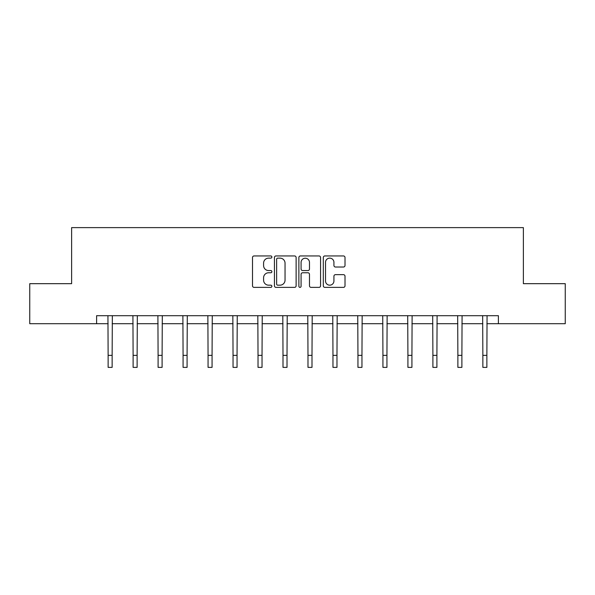 <?xml version="1.0" encoding="UTF-8"?>
<svg xmlns="http://www.w3.org/2000/svg" width="595" height="595" viewBox="0 0 595 595"><rect width="100%" height="100%" fill="white"/><g stroke="black" fill="none" stroke-linecap="round" stroke-linejoin="round"><path stroke-width="0.89" d="M271.878 257.04A1.101 1.101 0 0 0 270.777 255.947L254.08 255.947A1.569 1.569 0 0 0 252.503 257.516L252.503 285.808A1.569 1.569 0 0 0 254.08 287.378L270.777 287.378A1.101 1.101 0 0 0 271.878 286.277A1.101 1.101 0 0 0 270.777 285.176L268.62 285.176A5.028 5.028 0 0 1 263.585 280.148L263.585 277.791A5.028 5.028 0 0 1 268.62 272.763L270.777 272.763A1.101 1.101 0 0 0 271.878 271.662A1.101 1.101 0 0 0 270.777 270.561L268.62 270.561A5.028 5.028 0 0 1 263.585 265.534L263.585 263.176A5.028 5.028 0 0 1 268.62 258.141L270.777 258.141A1.101 1.101 0 0 0 271.878 257.04M343.434 267.021A1.569 1.569 0 0 0 345.011 265.452L345.011 257.516A1.569 1.569 0 0 0 343.434 255.947L324.892 255.947A1.569 1.569 0 0 0 323.316 257.516L323.316 285.808A1.569 1.569 0 0 0 324.892 287.378L343.434 287.378A1.569 1.569 0 0 0 345.011 285.808L345.011 276.221A1.569 1.569 0 0 0 343.434 274.652L335.498 274.652A1.569 1.569 0 0 0 333.929 276.221L333.929 280.974A4.202 4.202 0 0 1 329.727 285.176A4.202 4.202 0 0 1 325.517 280.974L325.517 262.35A4.202 4.202 0 0 1 329.727 258.141A4.202 4.202 0 0 1 333.929 262.35L333.929 265.452A1.569 1.569 0 0 0 335.498 267.021L343.434 267.021M96.606 323.71L29.75 323.71L29.75 283.674L71.623 283.674L71.623 227.625L523.377 227.625L523.377 283.674L565.25 283.674L565.25 323.71L498.394 323.71L498.394 315.7L96.606 315.7L96.606 323.71L108.134 323.71M296.124 257.516A1.569 1.569 0 0 0 294.555 255.947L276.006 255.947A1.569 1.569 0 0 0 274.436 257.516L274.436 285.808A1.569 1.569 0 0 0 276.006 287.378L294.555 287.378A1.569 1.569 0 0 0 296.124 285.808L296.124 257.516M300.445 255.947L318.994 255.947A1.569 1.569 0 0 1 320.564 257.516L320.564 285.808A1.569 1.569 0 0 1 318.994 287.378L311.059 287.378A1.569 1.569 0 0 1 309.482 285.808L309.482 274.332A1.569 1.569 0 0 0 307.913 272.763L302.647 272.763A1.569 1.569 0 0 0 301.077 274.332L301.077 286.277A1.101 1.101 0 0 1 299.977 287.378A1.101 1.101 0 0 1 298.876 286.277L298.876 257.516A1.569 1.569 0 0 1 300.445 255.947M112.143 323.71L133.116 323.71M137.125 323.71L158.099 323.71M162.1 323.71L183.082 323.71M187.083 323.71L208.064 323.71M212.065 323.71L233.047 323.71M237.048 323.71L258.029 323.71M262.031 323.71L283.004 323.71M287.013 323.71L307.987 323.71M311.996 323.71L332.969 323.71M336.971 323.71L357.952 323.71M361.953 323.71L382.935 323.71M386.936 323.71L407.917 323.71M411.919 323.71L432.9 323.71M436.901 323.71L457.875 323.71M461.884 323.71L482.857 323.71M486.866 323.71L498.394 323.71M277.731 258.141A1.101 1.101 0 0 0 276.63 259.242L276.63 284.083A1.101 1.101 0 0 0 277.731 285.176L280.014 285.176A5.028 5.028 0 0 0 285.042 280.148L285.042 263.176A5.028 5.028 0 0 0 280.014 258.141L277.731 258.141M309.482 262.425A4.202 4.202 0 0 0 305.28 258.223A4.202 4.202 0 0 0 301.077 262.425L301.077 268.992A1.569 1.569 0 0 0 302.647 270.561L307.913 270.561A1.569 1.569 0 0 0 309.482 268.992L309.482 262.425M107.933 315.7L108.134 355.364L112.143 355.364L112.343 315.7M108.134 355.364L108.134 367.375L112.143 367.375L112.143 355.364M132.916 315.7L133.116 355.364L137.125 355.364L137.326 315.7M133.116 355.364L133.116 367.375L137.125 367.375L137.125 355.364M157.898 315.7L158.099 355.364L162.1 355.364L162.309 315.7M158.099 355.364L158.099 367.375L162.1 367.375L162.1 355.364M182.881 315.7L183.082 355.364L187.083 355.364L187.291 315.7M183.082 355.364L183.082 367.375L187.083 367.375L187.083 355.364M207.863 315.7L208.064 355.364L212.065 355.364L212.266 315.7M208.064 355.364L208.064 367.375L212.065 367.375L212.065 355.364M232.838 315.7L233.047 355.364L237.048 355.364L237.249 315.7M233.047 355.364L233.047 367.375L237.048 367.375L237.048 355.364M257.821 315.7L258.029 355.364L262.031 355.364L262.231 315.7M258.029 355.364L258.029 367.375L262.031 367.375L262.031 355.364M282.804 315.7L283.004 355.364L287.013 355.364L287.214 315.7M283.004 355.364L283.004 367.375L287.013 367.375L287.013 355.364M307.786 315.7L307.987 355.364L311.996 355.364L312.197 315.7M307.987 355.364L307.987 367.375L311.996 367.375L311.996 355.364M332.769 315.7L332.969 355.364L336.971 355.364L337.179 315.7M332.969 355.364L332.969 367.375L336.971 367.375L336.971 355.364M357.751 315.7L357.952 355.364L361.953 355.364L362.162 315.7M357.952 355.364L357.952 367.375L361.953 367.375L361.953 355.364M382.734 315.7L382.935 355.364L386.936 355.364L387.137 315.7M382.935 355.364L382.935 367.375L386.936 367.375L386.936 355.364M407.709 315.7L407.917 355.364L411.919 355.364L412.119 315.7M407.917 355.364L407.917 367.375L411.919 367.375L411.919 355.364M432.691 315.7L432.9 355.364L436.901 355.364L437.102 315.7M432.9 355.364L432.9 367.375L436.901 367.375L436.901 355.364M457.674 315.7L457.875 355.364L461.884 355.364L462.084 315.7M457.875 355.364L457.875 367.375L461.884 367.375L461.884 355.364M482.657 315.7L482.857 355.364L486.866 355.364L487.067 315.7M482.857 355.364L482.857 367.375L486.866 367.375L486.866 355.364"/></g></svg>
